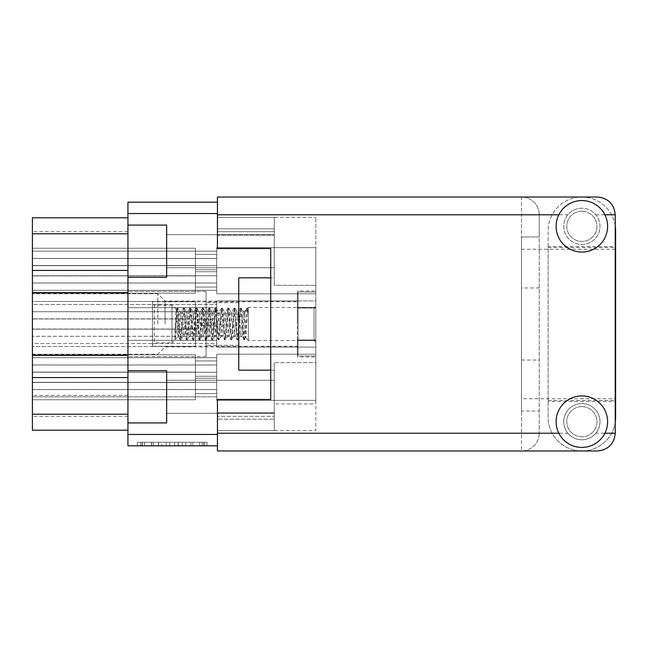 <?xml version="1.0" encoding="UTF-8"?>
<svg xmlns="http://www.w3.org/2000/svg" width="648" height="648" viewBox="0 0 648 648"><rect width="100%" height="100%" fill="white"/><g stroke="black" fill="none" stroke-linecap="round" stroke-linejoin="round"><path stroke-width="0.49" stroke-dasharray="3.24 2.43" d="M202.144 442.276L142.179 442.276L142.179 445.824L142.179 442.276L142.179 445.824L142.179 442.276L153.333 442.276L137.295 442.276L207.028 442.276L190.99 442.276L202.144 442.276L192.821 442.276L202.144 442.276L202.144 445.824L142.358 445.824L207.028 445.824L137.295 445.824L207.028 445.824L203.537 445.824L207.028 445.824L207.028 442.276L204.582 442.276L207.028 442.276L207.028 445.824L137.295 445.824L203.537 445.824L137.295 445.824L202.144 445.824L202.144 442.276L202.144 445.824M157.78 324L157.78 293.811L157.78 324M165.062 324L165.062 301.093L165.062 324M32.4 324L32.4 293.811L32.4 324M206.08 324L206.08 302.689L206.08 324M270.726 277.83L238.756 277.83L274.274 277.83L274.274 235.208L217.445 235.208L217.445 213.54L217.445 235.208L274.274 235.208L274.274 277.83L238.756 277.83L238.756 370.17L238.756 277.83L238.756 370.17L274.274 370.17L238.756 370.17L274.274 370.17L274.274 412.792L274.274 362.678L315.827 362.678L315.827 403.915L274.274 403.915L274.274 430.555L274.274 412.792L217.445 412.792L217.445 434.46L217.445 412.792L274.274 412.792L217.445 412.792L217.445 430.555L274.274 430.555L274.274 412.792L217.445 412.792L217.445 416.348L274.274 416.348L217.445 416.348L217.445 419.191L274.274 419.191L217.445 419.191L217.445 430.555L315.827 430.555L315.827 217.445L315.827 362.678L274.274 362.678L274.274 403.915M217.445 202.176L217.445 213.54L217.445 202.176L127.939 202.176L127.939 225.083L166.657 225.083L166.657 277.295L127.939 277.295L166.657 277.295L166.657 225.083L166.657 277.295L127.939 277.295L127.939 370.705L166.657 370.705L166.657 422.917L127.939 422.917L127.939 445.824L217.445 445.824L217.445 434.46L217.445 445.824M274.274 251.189L274.274 234.673L274.274 251.189M166.657 396.811L166.657 422.917L127.939 422.917L127.939 370.705L166.657 370.705L166.657 396.811M274.274 396.811L274.274 380.295L274.274 396.811M127.939 355.355L127.939 217.801L127.939 377.573L127.939 355.355L32.4 355.355L32.4 430.199L32.4 416.348L32.4 430.199L32.4 416.348L32.4 430.199L32.4 416.348L32.4 430.199L32.4 416.348L32.4 430.199L32.4 416.348L32.4 430.199L127.939 430.199L127.939 377.573L127.939 430.199L127.939 416.348L127.939 430.199L127.939 416.348L127.939 430.199L127.939 416.348L127.939 430.199L127.939 416.348L127.939 430.199L127.939 416.348L127.939 430.199L32.4 430.199L127.939 430.199M32.4 365.002L216.74 365.002L216.74 360.952L216.74 389.545L216.74 360.952L216.74 389.545L32.4 389.545L32.4 396.835L216.74 396.835L216.74 360.952L216.74 389.545L216.74 360.952L216.74 389.545L32.4 389.545L32.4 396.835L216.74 396.835L216.74 400.367L216.74 360.952L216.74 389.545L216.74 360.952L216.74 389.545L32.4 389.545L32.4 396.835L216.74 396.835L216.74 365.002L32.4 365.002L32.4 357.72L216.74 357.72L216.74 354.189L216.74 377.274L216.74 365.002L32.4 365.002L32.4 357.72L216.74 357.72L216.74 377.274L216.74 365.002L32.4 365.002L32.4 357.72L216.74 357.72L216.74 389.545L32.4 389.545L32.4 396.835L216.74 396.835L216.74 400.367L216.74 377.274L216.74 389.545L32.4 389.545L32.4 396.835L216.74 396.835L216.74 365.002L32.4 365.002L32.4 357.72L216.74 357.72L216.74 354.189L216.74 389.545L32.4 389.545L32.4 396.835L216.74 396.835L216.74 400.367L216.74 354.189L216.74 400.367L216.74 377.274L216.74 400.367L315.827 400.367L315.827 354.189L315.827 400.367L315.827 377.274L315.827 400.367L315.827 377.274L315.827 400.367L315.827 377.274L315.827 400.367L315.827 377.274L315.827 400.367L315.827 377.274L315.827 400.367L216.74 400.367L315.827 400.367L216.74 400.367L315.827 400.367L216.74 400.367L216.74 365.002L32.4 365.002L32.4 357.72L216.74 357.72L216.74 354.189L315.827 354.189L216.74 354.189L315.827 354.189L216.74 354.189L315.827 354.189L216.74 354.189L216.74 372.252L216.74 357.72L216.74 364.97L216.74 357.72L216.74 364.97L216.74 357.72L32.4 357.72L32.4 364.97L32.4 354.78L32.4 389.545L32.4 382.296L32.4 389.545L32.4 382.296L32.4 389.545L32.4 382.296L216.74 382.296L32.4 382.296L216.74 382.296L32.4 382.296L216.74 382.296L32.4 382.296L32.4 354.78L32.4 382.296L32.4 354.78L32.4 382.296L32.4 354.78L32.4 364.97L216.74 364.97L32.4 364.97L216.74 364.97L32.4 364.97L216.74 364.97L32.4 364.97L32.4 372.252L32.4 364.97M32.4 311.729L216.74 311.729L216.74 324L216.74 311.729L32.4 311.729L32.4 304.447L216.74 304.447L216.74 336.272L32.4 336.272L32.4 343.553L216.74 343.553L216.74 311.729L216.74 347.085L216.74 324L216.74 336.272L216.74 329.022L216.74 336.272L32.4 336.272L32.4 343.553L216.74 343.553L216.74 347.085L216.74 300.915L315.827 300.915L315.827 324L315.827 300.915L315.827 324L315.827 300.915L216.74 300.915L216.74 329.022L216.74 304.447L32.4 304.447L32.4 311.696L32.4 301.498L32.4 336.272L32.4 329.022L216.74 329.022L32.4 329.022L32.4 301.498L32.4 311.696L216.74 311.696L32.4 311.696L32.4 304.447L32.4 311.729M32.4 258.455L216.74 258.455L216.74 270.726L216.74 258.455L32.4 258.455L32.4 251.165L216.74 251.165L216.74 247.633L216.74 270.726L216.74 258.455L32.4 258.455L32.4 251.165L216.74 251.165L216.74 247.633L216.74 270.726L216.74 258.455L32.4 258.455L32.4 251.165L216.74 251.165L216.74 247.633L216.74 270.726L216.74 258.455L32.4 258.455L32.4 251.165L216.74 251.165L216.74 247.633L216.74 270.726L216.74 258.455L32.4 258.455L32.4 251.165L216.74 251.165L216.74 247.633L216.74 293.811L216.74 247.633L315.827 247.633L315.827 270.726L315.827 247.633L315.827 270.726L315.827 247.633L315.827 270.726L315.827 247.633L315.827 270.726L315.827 247.633L315.827 270.726L315.827 247.633L315.827 270.726L315.827 247.633L216.74 247.633L315.827 247.633L216.74 247.633L315.827 247.633L216.74 247.633L216.74 282.998L32.4 282.998L32.4 290.28L216.74 290.28L32.4 290.28L216.74 290.28L32.4 290.28L216.74 290.28L32.4 290.28L32.4 283.03L216.74 282.998L216.74 275.748L216.74 282.998L32.4 282.998L32.4 290.28L32.4 283.03L32.4 290.28L32.4 283.03L216.74 282.998L216.74 275.748L216.74 282.998L32.4 282.998L32.4 290.28L32.4 283.03L32.4 290.28L32.4 283.03L216.74 282.998L216.74 251.165L216.74 258.414L216.74 251.165L216.74 258.414L216.74 251.165L32.4 251.165L32.4 258.414L32.4 248.225L32.4 293.22L32.4 258.455M297.359 324L297.359 301.093L297.359 324M216.74 396.835L216.74 372.252L216.74 396.835M185.757 442.276L140.786 442.276L207.028 442.276L178.783 442.276L178.783 445.824L182.274 445.824L178.783 445.824L178.783 442.276L192.821 442.276L151.502 442.276L161.879 442.276L161.879 445.824L161.879 442.276L140.786 442.276L203.537 442.276L137.295 442.276L137.295 445.824L137.295 442.276L137.295 445.824L137.295 442.276L140.786 442.276L137.295 442.276L137.295 445.824L137.295 442.276L207.028 442.276L207.028 445.824L207.028 442.276L203.537 442.276L207.028 442.276L207.028 445.824L207.028 442.276L174.604 442.276L174.604 445.824L174.604 442.276L169.719 442.276L169.719 445.824L169.719 442.276L169.719 445.824L169.719 442.276L142.358 442.276L190.99 442.276L185.757 442.276L185.757 445.824M270.726 370.17L274.274 370.17L274.274 362.678L274.274 430.555L315.827 430.555L315.827 403.915M274.274 285.322L274.274 217.445L315.827 217.445L274.274 217.445L274.274 285.322L315.827 285.322L274.274 285.322L274.274 277.83L274.274 285.322M274.274 228.809L274.274 217.445L274.274 231.652L274.274 228.809L217.445 228.809L274.274 228.809M274.274 235.208L274.274 231.652L274.274 235.208L217.445 235.208L274.274 235.208M217.445 217.445L274.274 217.445L217.445 217.445M315.827 290.984L315.827 307.492L315.827 290.984L297.359 290.984L297.359 307.492L315.827 307.492L315.827 340.508L315.827 307.492L297.359 307.492L297.359 290.984M315.827 357.016L315.827 340.508L315.827 357.016L297.359 357.016L297.359 307.492L297.359 340.508L315.827 340.508L297.359 340.508L297.359 357.016M315.827 324L315.827 347.085L315.827 324M315.827 270.726L315.827 293.811L315.827 270.726M238.756 324L238.756 345.311L238.756 324M127.939 277.295L127.939 225.083L166.657 225.083L127.939 225.083M127.939 307.695L127.939 356.603L127.939 307.695L206.08 307.695L206.08 291.398L127.939 291.398L206.08 291.398L206.08 340.305L206.08 307.695L127.939 307.695L206.08 307.695L206.08 291.398L206.08 340.305L127.939 340.305L127.939 356.603L127.939 340.305L206.08 340.305L206.08 356.603L206.08 307.695L127.939 307.695M127.939 217.801L32.4 217.801L32.4 231.652L32.4 217.801L127.939 217.801L32.4 217.801L32.4 231.652L32.4 217.801L127.939 217.801L32.4 217.801L32.4 231.652L32.4 217.801L127.939 217.801L32.4 217.801L32.4 231.652L32.4 217.801L127.939 217.801L32.4 217.801L127.939 217.801L32.4 217.801L32.4 355.355M32.4 217.801L32.4 231.652L32.4 217.801M127.939 395.393L32.4 395.393M32.4 382.45L32.4 399.776L32.4 372.252L216.74 372.252L32.4 372.252L216.74 372.252L32.4 372.252L216.74 372.252L32.4 372.252L32.4 399.776L32.4 372.252L32.4 399.776L32.4 372.252L32.4 382.45L195.429 382.45L32.4 382.45M32.4 396.835L32.4 389.586L216.74 389.586L32.4 389.586L216.74 389.586L32.4 389.586L216.74 389.586L32.4 389.586L32.4 396.835M32.4 329.168L32.4 346.502L32.4 318.978L216.74 318.978L32.4 318.978L32.4 329.168L195.429 329.168L32.4 329.168M32.4 343.553L32.4 336.304L216.74 336.304L32.4 336.304L32.4 343.553M32.4 275.894L32.4 293.22L32.4 265.704L216.74 265.704L32.4 265.704L216.74 265.704L32.4 265.704L216.74 265.704L32.4 265.704L32.4 293.22L32.4 265.704L32.4 275.894L195.429 275.894L195.429 293.22L195.429 287.048L216.74 287.048L195.429 287.048L216.74 287.048L195.429 287.048L216.74 287.048L195.429 287.048L195.429 269.722L195.429 275.894L32.4 275.894M32.4 251.165L32.4 282.998L216.74 283.03L32.4 283.03L216.74 283.03L32.4 283.03L216.74 283.03L32.4 283.03L32.4 275.748L32.4 282.998L32.4 275.748L216.74 275.748L32.4 275.748L216.74 275.748L32.4 275.748L216.74 275.748L32.4 275.748L32.4 248.225L32.4 275.748L32.4 248.225L32.4 258.414L216.74 258.414L32.4 258.414L216.74 258.414L32.4 258.414L216.74 258.414L32.4 258.414L32.4 251.165M206.08 356.603L127.939 356.603L206.08 356.603L206.08 340.305L127.939 340.305L206.08 340.305L206.08 356.603M166.657 251.189L166.657 267.705L166.657 251.189M127.939 422.917L166.657 422.917L166.657 370.705L127.939 370.705M207.028 442.276L207.028 445.824M174.604 442.276L174.604 445.824L174.604 442.276M137.295 442.276L137.295 445.824L137.295 442.276L140.786 442.276L137.295 442.276M195.429 265.55L32.4 265.55L195.429 265.55L195.429 248.225L195.429 254.397L216.74 254.397L195.429 254.397L216.74 254.397L195.429 254.397L216.74 254.397L195.429 254.397L195.429 271.731L195.429 265.55L32.4 265.55L195.429 265.55L32.4 265.55L195.429 265.55L195.429 248.225L32.4 248.225L195.429 248.225L195.429 271.731L216.74 271.731L195.429 271.731L195.429 248.225L195.429 271.731L195.429 248.225L32.4 248.225L195.429 248.225L195.429 271.731L216.74 271.731L195.429 271.731L195.429 248.225L195.429 271.731L195.429 248.225L32.4 248.225L195.429 248.225L195.429 271.731L216.74 271.731L195.429 271.731L195.429 265.55M195.429 269.722L216.74 269.722L195.429 269.722L195.429 293.22L32.4 293.22L195.429 293.22L195.429 269.722L195.429 293.22L195.429 269.722L216.74 269.722L195.429 269.722L195.429 293.22L32.4 293.22L195.429 293.22L195.429 269.722L195.429 293.22L195.429 269.722L216.74 269.722L195.429 269.722L195.429 293.22L32.4 293.22L195.429 293.22L195.429 269.722M195.429 318.832L32.4 318.832L195.429 318.832L195.429 301.498L195.429 307.679L216.74 307.679L195.429 307.679L195.429 325.004L195.429 301.498L32.4 301.498L195.429 301.498L195.429 325.004L216.74 325.004L195.429 325.004L195.429 318.832M195.429 322.996L195.429 346.502L195.429 340.322L216.74 340.322L195.429 340.322L195.429 322.996L216.74 322.996L195.429 322.996L195.429 346.502L32.4 346.502L195.429 346.502L195.429 322.996M195.429 372.106L32.4 372.106L195.429 372.106L32.4 372.106L195.429 372.106L32.4 372.106L195.429 372.106L195.429 354.78L195.429 360.952L216.74 360.952L195.429 360.952L216.74 360.952L195.429 360.952L216.74 360.952L195.429 360.952L195.429 378.278L195.429 354.78L32.4 354.78L195.429 354.78L195.429 378.278L216.74 378.278L195.429 378.278L195.429 354.78L195.429 378.278L195.429 354.78L32.4 354.78L195.429 354.78L195.429 378.278L216.74 378.278L195.429 378.278L195.429 354.78L195.429 378.278L195.429 354.78L32.4 354.78L195.429 354.78L195.429 378.278L216.74 378.278L195.429 378.278L195.429 372.106M195.429 376.269L195.429 399.776L195.429 393.603L216.74 393.603L195.429 393.603L216.74 393.603L195.429 393.603L216.74 393.603L195.429 393.603L195.429 376.269L216.74 376.269L195.429 376.269L195.429 399.776L32.4 399.776L195.429 399.776L195.429 376.269L195.429 399.776L195.429 376.269L216.74 376.269L195.429 376.269L195.429 399.776L32.4 399.776L195.429 399.776L195.429 376.269L195.429 399.776L195.429 376.269L216.74 376.269L195.429 376.269L195.429 399.776L32.4 399.776L195.429 399.776L195.429 376.269M247.682 308.148C247.05 307.565 246.394 339.139 245.673 337.835C245.219 337.964 244.766 324.599 244.264 316.742L244.264 311.567L245.762 310.068C246.475 309.42 247.123 310.449 247.698 313.154L247.682 308.148L248.346 307.484L314.053 307.484L314.053 340.516L314.053 307.484L315.827 305.71L315.827 342.29L315.827 305.71M247.698 308.14L244.62 339.763L245.754 337.811L248.346 340.516L248.346 307.484L248.346 340.516L314.053 340.516L315.827 342.29M244.264 316.742L243.308 311.567L244.264 311.567L244.264 313.997C243.389 320.412 242.579 337.065 241.728 336.434C240.667 337.211 239.614 310.789 238.553 311.567C237.492 310.789 236.439 337.211 235.386 336.434C234.325 337.211 233.272 310.789 232.211 311.567C231.15 310.789 230.097 337.211 229.044 336.434C227.983 337.211 226.93 310.789 225.869 311.567C224.807 310.789 223.754 337.211 222.701 336.434C221.64 337.211 220.587 310.789 219.526 311.567C218.465 310.789 217.412 337.211 216.359 336.434C215.298 337.211 214.245 310.789 213.184 311.567C212.123 310.789 211.07 337.211 210.017 336.434C208.956 337.211 207.903 310.789 206.842 311.567C205.781 310.789 204.728 337.211 203.674 336.434C202.613 337.211 201.56 310.789 200.499 311.567C199.438 310.789 198.385 337.211 197.332 336.434C196.271 337.211 195.218 310.789 194.157 311.567C193.096 310.789 192.043 337.211 190.99 336.434C189.929 337.211 188.876 310.789 187.815 311.567C186.754 310.789 185.701 337.211 184.648 336.434C183.587 337.211 182.534 310.789 181.472 311.567L179.885 311.567C179.391 312.142 178.888 315.949 178.378 322.988L174.944 339.544L174.944 332.618C175.389 323.028 175.835 308.545 176.321 309.509L171.987 305.176L171.987 342.824L154.224 342.824L152.45 344.598L152.45 303.402L152.45 344.598M176.24 309.541L176.321 309.509C176.936 308.999 177.609 337.705 178.33 336.482L171.987 342.824L171.987 305.176L154.224 305.176L154.224 342.824L154.224 305.176L152.45 303.402M298.072 301.798L298.072 346.202L298.072 301.798L152.45 301.798L152.45 346.202L152.45 301.798M298.072 346.202L152.45 346.202M315.827 355.963L315.827 340.022L315.827 355.963L298.072 355.963L315.827 355.963L298.072 355.963L298.072 339.949L315.827 340.022L298.072 339.949L315.827 339.949L298.072 340.022L298.072 355.963M247.698 313.154L246.88 308.132L246.353 310.262L243.705 339.868L241.728 336.434L240.141 336.434C239.08 337.211 238.027 310.789 236.966 311.567C235.913 310.789 234.859 337.211 233.798 336.434C232.737 337.211 231.684 310.789 230.623 311.567C229.57 310.789 228.517 337.211 227.456 336.434C226.395 337.211 225.342 310.789 224.281 311.567C223.228 310.789 222.175 337.211 221.114 336.434C220.053 337.211 219 310.789 217.939 311.567C216.886 310.789 215.833 337.211 214.772 336.434C213.71 337.211 212.657 310.789 211.596 311.567C210.543 310.789 209.49 337.211 208.429 336.434C207.368 337.211 206.315 310.789 205.254 311.567C204.201 310.789 203.148 337.211 202.087 336.434C201.026 337.211 199.973 310.789 198.912 311.567C197.859 310.789 196.806 337.211 195.745 336.434C194.684 337.211 193.631 310.789 192.569 311.567C191.516 310.789 190.463 337.211 189.402 336.434C188.341 337.211 187.288 310.789 186.227 311.567C185.174 310.789 184.121 337.211 183.06 336.434C181.999 337.211 180.946 310.789 179.885 311.567L177.908 308.132L177.374 310.262L174.944 339.544M244.62 339.763L243.972 337.738L241.453 308.237L243.308 311.567C242.255 310.789 241.202 337.211 240.141 336.434L238.156 339.868L237.63 337.738L234.989 308.132L231.814 339.868L228.647 308.132L225.472 339.868L222.305 308.132L219.129 339.868L215.962 308.132L212.787 339.868L209.62 308.132L206.445 339.868L203.278 308.132L200.102 339.868L196.935 308.132L193.76 339.868L190.593 308.132L187.418 339.868L184.251 308.132L181.076 339.868L178.022 308.237M243.591 339.763L240.538 308.132L237.362 339.868L235.232 336.304L233.798 336.434L231.935 339.763M240.416 308.237L238.399 311.696L236.966 311.567L235.111 308.237M237.249 339.763L234.195 308.132L231.02 339.868L228.89 336.304L227.456 336.434L225.593 339.763M234.074 308.237L232.057 311.696L230.623 311.567L228.768 308.237M230.899 339.763L227.853 308.132L224.678 339.868L222.548 336.304L221.114 336.434L219.251 339.763M227.731 308.237L225.715 311.696L224.281 311.567L222.426 308.237M224.556 339.763L221.511 308.132L218.336 339.868L216.205 336.304L214.772 336.434L212.909 339.763M221.389 308.237L219.372 311.696L217.939 311.567L216.084 308.237M218.214 339.763L215.168 308.132L211.993 339.868L209.863 336.304L208.429 336.434L206.566 339.763M215.047 308.237L213.03 311.696L211.596 311.567L209.741 308.237M211.872 339.763L208.826 308.132L205.651 339.868L203.521 336.304L202.087 336.434L200.224 339.763M208.705 308.237L206.688 311.696L205.254 311.567L203.399 308.237M205.529 339.763L202.484 308.132L199.309 339.868L197.178 336.304L195.745 336.434L193.882 339.763M202.362 308.237L200.345 311.696L198.912 311.567L197.057 308.237M199.187 339.763L196.142 308.132L192.966 339.868L190.836 336.304L189.402 336.434L187.539 339.763M196.02 308.237L194.003 311.696L192.569 311.567L190.706 308.237M192.845 339.763L189.799 308.132L186.624 339.868L184.494 336.304L183.06 336.434L181.197 339.763M189.678 308.237L187.661 311.696L186.227 311.567L184.364 308.237M178.378 322.988L178.378 336.401C179.399 336.11 180.444 310.773 181.472 311.567L183.335 308.237L180.282 339.868L177.115 308.132L174.944 332.618M180.16 339.763L178.378 336.401M244.264 313.997L246.758 308.237M298.072 308.051L315.827 308.051L298.072 307.978L315.827 307.978L298.072 308.051L298.072 339.949L298.072 308.051M298.072 292.037L315.827 292.037L298.072 292.037L298.072 307.978L298.072 292.037L315.827 292.037L315.827 307.978L315.827 292.037M315.827 308.051L315.827 339.949L315.827 308.051M241.453 308.237L240.805 310.262L238.278 339.763M186.503 339.763L183.983 310.262L183.335 308.237M548.119 246.572L548.119 230.769A33.745 33.745 0 0 1 581.855 197.024A33.745 33.745 0 0 1 615.6 230.769L615.6 417.231A33.745 33.745 0 0 1 581.855 450.976A33.745 33.745 0 0 1 548.119 417.231L548.119 246.572L615.6 246.572L615.6 247.52L615.6 246.572M615.6 401.428L615.6 400.48L615.6 401.428L548.119 401.428M548.119 247.52L615.244 247.52M615.244 422.115A33.745 33.745 0 0 1 579.409 450.887A33.745 33.745 0 0 1 548.119 417.231L548.119 230.769A33.745 33.745 0 0 1 581.855 197.024A33.745 33.745 0 0 1 615.244 225.885M581.855 447.428A25.75 25.75 0 0 0 604.876 433.22A25.75 25.75 0 0 0 581.855 395.92A25.75 25.75 0 0 0 558.843 433.22A25.75 25.75 0 0 0 581.855 447.428M581.855 252.08A25.75 25.75 0 0 0 604.876 214.78A25.75 25.75 0 0 0 558.843 214.78A25.75 25.75 0 0 0 581.855 252.08M567.899 433.22C571.577 437.481 576.234 439.676 581.855 439.79A18.112 18.112 0 0 0 599.975 421.67A18.112 18.112 0 0 0 565.469 413.959A18.112 18.112 0 0 0 567.899 433.22L558.843 433.22M595.82 433.22A18.112 18.112 0 0 0 581.855 403.558A18.112 18.112 0 0 0 563.744 421.67A18.112 18.112 0 0 0 581.855 439.79C587.485 439.676 592.134 437.489 595.82 433.22L604.876 433.22M567.899 214.78A18.112 18.112 0 0 0 581.855 244.442A18.112 18.112 0 0 0 595.82 214.78C592.134 210.519 587.485 208.324 581.855 208.211C576.234 208.324 571.577 210.511 567.899 214.78L558.843 214.78M581.855 208.211A18.112 18.112 0 0 0 563.744 226.33A18.112 18.112 0 0 0 581.855 244.442A18.112 18.112 0 0 0 599.975 226.33A18.112 18.112 0 0 0 581.855 208.211M521.478 287.947L521.478 360.053L521.478 287.947L539.233 287.947L539.233 360.053L539.233 287.947M521.478 360.053L539.233 360.053M581.855 211.232A15.098 15.098 0 0 1 596.954 226.33A15.098 15.098 0 0 1 581.855 241.421A15.098 15.098 0 0 1 566.765 226.33A15.098 15.098 0 0 1 581.855 211.232A15.098 15.098 0 0 1 596.954 226.33A15.098 15.098 0 0 1 581.855 241.421A15.098 15.098 0 0 1 566.765 226.33A15.098 15.098 0 0 1 581.855 211.232M581.855 406.579A15.098 15.098 0 0 1 596.954 421.67A15.098 15.098 0 0 1 581.855 436.768A15.098 15.098 0 0 1 566.765 421.67A15.098 15.098 0 0 1 581.855 406.579A15.098 15.098 0 0 1 596.954 421.67A15.098 15.098 0 0 1 581.855 436.768A15.098 15.098 0 0 1 566.765 421.67A15.098 15.098 0 0 1 581.855 406.579M604.876 214.78L595.82 214.78M217.445 433.22L521.478 433.22L217.445 433.22L217.445 450.976L597.488 450.976A17.755 17.755 0 0 0 615.244 433.22L615.244 398.739L521.478 398.739L521.478 236.982L521.478 411.018L539.233 411.018L539.233 433.22L539.233 214.78A17.755 17.755 0 0 0 521.478 197.024L217.445 197.024L217.445 214.78L521.478 214.78L217.445 214.78L521.478 214.78L521.478 433.22L217.445 433.22L217.445 399.476L270.726 399.476L217.445 399.476L217.445 433.22L217.445 399.476L270.726 399.476L270.726 248.524L270.726 399.476L270.726 248.524L217.445 248.524L217.445 214.78M521.478 398.739L521.478 411.018L539.233 411.018L539.233 236.982L521.478 236.982L539.233 236.982L539.233 214.78L521.478 214.78L521.478 433.22L539.233 433.22A17.755 17.755 0 0 1 521.478 450.976A17.755 17.755 0 0 0 539.233 433.22A17.755 17.755 0 0 1 521.478 450.976L521.478 197.024L597.488 197.024A17.755 17.755 0 0 1 615.244 214.78L615.244 398.739M217.445 248.524L270.726 248.524L217.445 248.524M521.478 249.261L615.244 249.261M539.233 214.78A17.755 17.755 0 0 0 521.478 197.024M548.119 400.48L615.244 400.48M192.821 442.276L192.821 445.824L192.821 442.276M204.582 442.276L204.582 445.824L204.582 442.276M127.939 213.54L217.445 213.54M127.939 434.46L217.445 434.46M217.445 231.652L274.274 231.652L217.445 231.652M127.939 233.782L32.4 233.782M127.939 377.573L32.4 377.573M127.939 292.645L32.4 292.645M127.939 270.427L32.4 270.427M153.333 442.276L153.333 445.824L153.333 442.276M158.566 442.276L158.566 445.824M190.99 442.276L190.99 445.824L190.99 442.276M203.537 442.276L203.537 445.824M140.786 442.276L140.786 445.824M144.617 442.276L144.617 445.824M199.706 442.276L199.706 445.824M178.087 442.276L178.087 445.824L178.087 442.276M151.681 442.276L151.681 445.824L151.681 442.276M166.236 442.276L166.236 445.824L166.236 442.276M158.387 442.276L158.387 445.824L158.387 442.276M151.502 442.276L151.502 445.824L151.502 442.276M182.274 442.276L182.274 445.824L182.274 442.276M297.359 301.093L165.062 301.093L157.78 293.811L32.4 293.811M238.756 302.689L206.08 302.689L238.756 302.689M274.274 234.673L166.657 234.673L274.274 234.673M274.274 380.295L166.657 380.295L274.274 380.295M32.4 354.189L157.78 354.189L165.062 346.907L297.359 346.907M216.74 293.811L315.827 293.811L216.74 293.811M216.74 347.085L315.827 347.085L216.74 347.085M127.939 231.652L32.4 231.652M127.939 416.348L32.4 416.348M274.274 413.327L166.657 413.327L274.274 413.327M274.274 267.705L166.657 267.705L274.274 267.705M238.756 345.311L206.08 345.311L238.756 345.311M142.358 442.276L142.358 445.824M142.179 442.276L142.179 445.824M247.674 308.132L246.88 308.132M244.499 339.868L243.705 339.868M241.331 308.132L240.538 308.132M238.156 339.868L237.362 339.868M234.989 308.132L234.195 308.132M231.814 339.868L231.02 339.868M228.647 308.132L227.853 308.132M225.472 339.868L224.678 339.868M222.305 308.132L221.511 308.132M219.129 339.868L218.336 339.868M215.962 308.132L215.168 308.132M212.787 339.868L211.993 339.868M209.62 308.132L208.826 308.132M206.445 339.868L205.651 339.868M203.278 308.132L202.484 308.132M200.102 339.868L199.309 339.868M196.935 308.132L196.142 308.132M193.76 339.868L192.966 339.868M190.593 308.132L189.799 308.132M187.418 339.868L186.624 339.868M184.251 308.132L183.457 308.132M181.076 339.868L180.282 339.868M177.908 308.132L177.115 308.132M176.993 308.237L176.232 309.541"/><path stroke-width="0.97" d="M127.939 225.083L127.939 277.295L166.657 277.295L166.657 225.083L127.939 225.083L127.939 202.176L217.445 202.176M127.939 370.705L127.939 422.917L166.657 422.917L166.657 370.705L127.939 370.705L127.939 277.295M127.939 430.199L32.4 430.199L32.4 217.801L127.939 217.801M127.939 422.917L127.939 445.824L217.445 445.824M270.726 277.83L238.756 277.83L238.756 370.17L270.726 370.17M615.244 422.115A33.745 33.745 0 0 0 615.6 417.231L615.6 230.769A33.745 33.745 0 0 0 615.244 225.885M581.855 447.428A25.75 25.75 0 0 0 607.605 421.67A25.75 25.75 0 0 0 581.855 395.92A25.75 25.75 0 0 0 556.106 421.67A25.75 25.75 0 0 0 581.855 447.428M581.855 252.08A25.75 25.75 0 0 0 607.605 226.33A25.75 25.75 0 0 0 581.855 200.572A25.75 25.75 0 0 0 556.106 226.33A25.75 25.75 0 0 0 581.855 252.08M615.244 214.78L615.244 433.22C614.118 443.929 608.197 449.85 597.488 450.976L217.445 450.976L217.445 399.476L270.726 399.476L270.726 248.524L217.445 248.524L217.445 197.024L597.488 197.024C608.197 198.15 614.118 204.071 615.244 214.78L604.876 214.78M127.939 355.355L32.4 355.355M127.939 213.54L217.445 213.54M127.939 434.46L217.445 434.46M127.939 233.782L32.4 233.782M127.939 270.427L32.4 270.427M127.939 292.645L32.4 292.645M127.939 377.573L32.4 377.573M127.939 414.218L32.4 414.218M217.445 433.22L558.843 433.22M604.876 433.22L615.244 433.22M558.843 214.78L217.445 214.78"/></g></svg>
